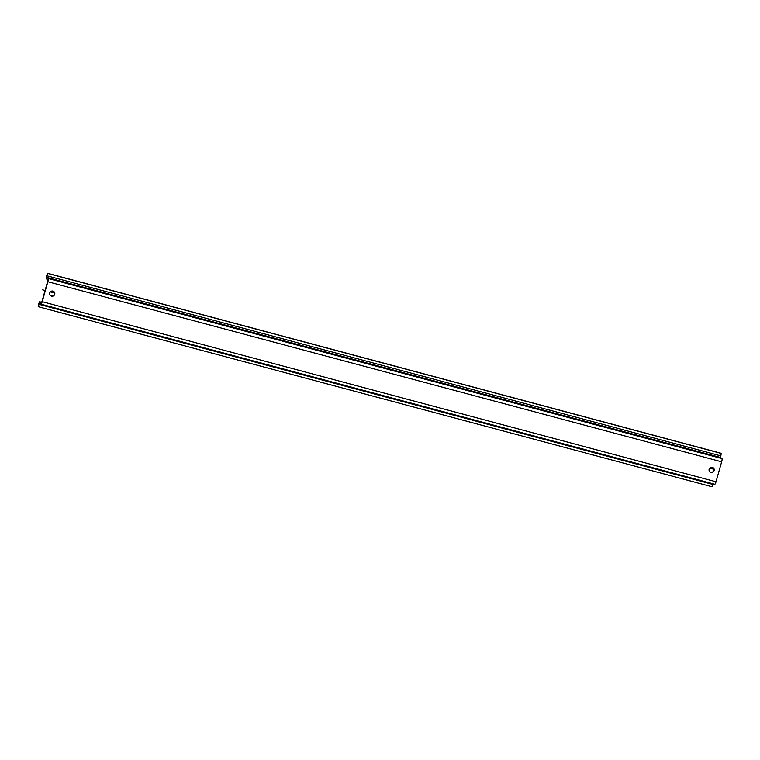 <?xml version="1.0" encoding="UTF-8"?>
<svg xmlns="http://www.w3.org/2000/svg" width="760" height="760" viewBox="0 0 760 760"><rect width="100%" height="100%" fill="white"/><g stroke="black" fill="none" stroke-linecap="round" stroke-linejoin="round"><path stroke-width="1.14" d="M41.021 304.19L714.742 484.262A2.973 0.541 -75 0 0 714.78 484.281A2.973 0.541 -75 0 0 716.005 481.773L721.658 461.814A2.973 0.541 -75 0 0 722 458.594L720.603 457.491L721.221 453.321L47.414 273.229L46.806 277.4L48.193 278.502A2.973 0.541 105 0 1 47.851 281.723L42.209 301.682A2.973 0.541 105 0 1 40.974 304.19A2.973 0.541 105 0 1 40.936 304.171L39.52 303.05L38.228 306.679L712.034 486.77L712.908 483.778M714.125 470.535A2.622 2.575 128.4 0 0 713.26 467.808A2.622 2.575 128.4 0 0 709.137 469.205A2.622 2.575 128.4 0 0 710.001 471.931A2.622 2.575 128.4 0 0 714.125 470.535M54.72 294.291A2.622 2.575 128.4 0 0 53.855 291.565A2.622 2.575 128.4 0 0 49.733 292.961A2.622 2.575 128.4 0 0 50.597 295.688A2.622 2.575 128.4 0 0 54.72 294.291M38.228 306.679L38.675 304.123A2.973 0.541 105 0 1 39.9 301.615A2.973 0.541 105 0 1 39.947 301.635L41.353 302.746L41.971 301.501L47.623 281.533L47.794 279.927L46.398 278.825A2.973 0.541 105 0 1 46.74 275.604L47.414 273.229M713.146 467.723A2.622 2.575 -51.6 0 1 713.896 470.354A2.622 2.575 -51.6 0 1 709.887 471.837M53.741 291.479A2.622 2.575 -51.6 0 1 54.492 294.11A2.622 2.575 -51.6 0 1 50.483 295.592M721.449 453.501L47.642 273.41M713.972 469.272L709.726 468.141L713.972 469.272M54.568 293.027L50.321 291.897L54.568 293.027M45.087 290.5L42.712 289.864L45.087 290.5M42.209 301.682L716.005 481.773M721.658 461.814L47.851 281.723M46.977 275.785L720.774 455.876M720.603 457.491L46.806 277.4M48.193 278.502L722 458.594M712.709 484.395L38.903 304.304M40.974 304.19L714.78 484.281"/></g></svg>
